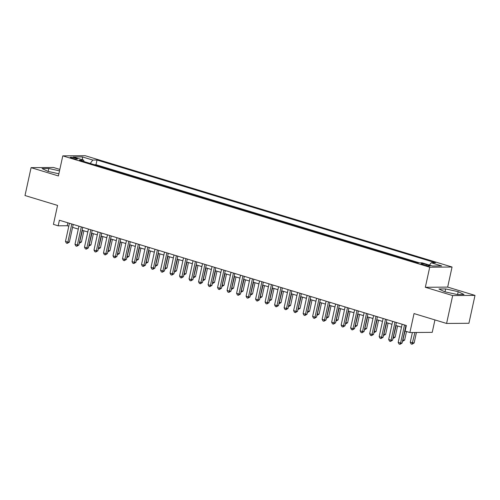 <?xml version="1.0" encoding="UTF-8"?>
<svg xmlns="http://www.w3.org/2000/svg" width="500" height="500" viewBox="0 0 500 500"><rect width="100%" height="100%" fill="white"/><g stroke="black" fill="none" stroke-linecap="round" stroke-linejoin="round"><path stroke-width="0.75" d="M71.9 158.162A3.688 0.494 12.3 0 0 75.519 158.956A3.688 0.494 12.3 0 0 77.431 158.931A3.688 0.494 12.3 0 0 75.763 158.131A3.688 0.494 12.3 0 0 72.144 157.338A3.688 0.494 12.3 0 0 70.231 157.363A3.688 0.494 12.3 0 0 71.9 158.162M59.831 169.412L53.412 167.469L31.081 167.65L25 195.531L57.556 205.413L53.425 224.369L58.175 225.812L67.231 225.738L68.794 226.213M452.05 267.025L85.119 155.681L62.787 155.869L429.712 267.206L452.05 267.025L447.669 287.1L425.337 287.281L452.669 295.575L475 295.394L447.669 287.1M475 295.394L468.919 323.275L446.587 323.456L414.031 313.575L409.894 332.537L432.231 332.356L434.938 319.925M452.669 295.575L446.587 323.456M409.894 332.537L405.144 331.094L406.356 325.519L59.394 220.238L58.175 225.812M428.469 265.175L426.375 264.538A3.569 0.481 12.3 0 0 422.869 263.769A3.569 0.481 12.3 0 0 421.012 263.794A3.569 0.481 12.3 0 0 422.631 264.569L424.725 265.206A3.569 0.481 12.3 0 0 428.231 265.975A3.569 0.481 12.3 0 0 430.087 265.95A3.569 0.481 12.3 0 0 428.469 265.175L428.288 265.981M84.1 161.6L83.625 160.138L79.4 160.175L417.806 262.863L422.038 262.825L432.494 266L441.669 265.925L431.213 262.75L435.438 262.719L97.025 160.031L92.8 160.062L90.231 163.463M83.625 160.138L73.169 156.969L82.344 156.894L92.8 160.062M419.406 262.85L96 164.713L94.406 164.725M425.337 287.281L429.712 267.206M31.081 167.65L58.406 175.944L62.787 155.869M72.581 227.362L78.3 229.1M82.088 230.25L87.806 231.981M91.594 233.131L97.312 234.869M101.1 236.019L106.819 237.75M110.606 238.9L116.319 240.637M120.113 241.788L125.825 243.519M129.619 244.669L135.331 246.406M139.125 247.556L144.838 249.288M148.631 250.438L154.344 252.175M158.138 253.325L163.85 255.056M167.644 256.206L173.356 257.944M177.144 259.094L182.862 260.825M186.65 261.975L192.369 263.712M196.156 264.862L201.875 266.594M205.662 267.744L211.381 269.481M215.169 270.631L220.888 272.362M224.675 273.512L230.394 275.25M234.181 276.4L239.9 278.131M243.688 279.281L249.406 281.019M253.194 282.169L258.913 283.9M262.7 285.05L268.419 286.788M272.206 287.938L277.925 289.669M281.712 290.819L287.431 292.556M291.219 293.706L296.931 295.438M300.725 296.588L306.438 298.325M310.231 299.475L315.944 301.206M319.738 302.356L325.45 304.094M329.244 305.244L334.956 306.975M338.75 308.125L344.462 309.862M348.25 311.012L353.969 312.744M357.756 313.894L363.475 315.631M367.262 316.781L372.981 318.512M376.769 319.662L382.488 321.4M386.275 322.55L391.994 324.281M395.781 325.431L401.5 327.169M405.288 328.319L405.719 328.45M67.869 222.806L67.231 225.738M429.45 265.075L431.213 262.75M96 164.713L97.025 160.031M82.344 156.894L82.556 159.819M458.2 291.675L445.662 288.925L438.938 288.975L444.75 291.788L457.287 294.544L464.012 294.488L458.2 291.675L457.575 294.544M59.519 170.856L48.794 168.494L42.069 168.55L47.875 171.363L58.881 173.781M445.025 291.85L445.662 288.925M48.156 171.425L48.794 168.494M404.513 324.956L400.562 343.088L398.188 342.362L402.137 324.237M405.925 325.387L402.069 343.075L400.562 343.088L399.988 344.319L399.038 344.025L398.188 342.362M402.069 343.075L399.988 344.319M412.381 332.519L410.256 342.269L414.144 342.975L416.431 332.481M414.144 342.975L412.056 344.219L414.919 332.494M412.056 344.219L411.106 343.931L410.256 342.269M395.006 322.075L391.056 340.2L388.681 339.481L392.631 321.356M396.419 322.506L392.562 340.188L391.056 340.2L390.481 341.431L389.531 341.144L388.681 339.481M392.562 340.188L390.481 341.431M385.5 319.188L381.55 337.319L379.175 336.594L383.125 318.469M386.912 319.619L383.056 337.306L381.55 337.319L380.975 338.55L380.025 338.256L379.175 336.594M383.056 337.306L380.975 338.55M375.994 316.306L372.044 334.431L369.669 333.713L373.619 315.587M377.413 316.737L373.556 334.419L372.044 334.431L371.469 335.662L370.519 335.375L369.669 333.713M373.556 334.419L371.469 335.662M366.494 313.419L362.537 331.55L360.163 330.825L364.113 312.7M367.906 313.85L364.05 331.538L362.537 331.55L361.962 332.781L361.012 332.488L360.163 330.825M364.05 331.538L361.962 332.781M402.744 339.988L404.637 340.087L406.506 331.512M404.637 340.087L402.55 341.331L405.675 328.438M393.237 337.1L395.131 337.206L397.581 325.981M395.131 337.206L393.044 338.45L396.169 325.55M383.731 334.219L385.625 334.319L388.075 323.094M385.625 334.319L383.537 335.562L386.662 322.663M374.225 331.331L376.119 331.438L378.569 320.213M376.119 331.438L374.031 332.681L377.156 319.781M356.987 310.538L353.031 328.663L350.656 327.944L354.606 309.819M358.4 310.969L354.544 328.65L353.031 328.663L352.456 329.894L351.506 329.606L350.656 327.944M354.544 328.65L352.456 329.894M364.719 328.45L366.613 328.55L369.062 317.325M366.613 328.55L364.531 329.794L367.65 316.894M347.481 307.65L343.525 325.781L341.15 325.056L345.1 306.931M348.894 308.081L345.037 325.769L343.525 325.781L342.95 327.013L342 326.719L341.15 325.056M345.037 325.769L342.95 327.013M355.213 325.562L357.106 325.669L359.556 314.444M357.106 325.669L355.025 326.912L358.144 314.012M337.975 304.769L334.019 322.894L331.644 322.175L335.594 304.05M339.387 305.194L335.531 322.881L334.019 322.894L333.444 324.125L332.494 323.837L331.644 322.175M335.531 322.881L333.444 324.125M345.706 322.681L347.6 322.781L350.05 311.556M347.6 322.781L345.519 324.025L348.638 311.125M328.469 301.881L324.513 320.012L322.137 319.288L326.094 301.163M329.881 302.312L326.025 320L324.513 320.012L323.938 321.238L322.987 320.95L322.137 319.288M326.025 320L323.938 321.238M336.2 319.794L338.094 319.9L340.544 308.675M338.094 319.9L336.012 321.144L339.131 308.244M318.962 299L315.006 317.125L312.631 316.406L316.588 298.275M320.375 299.425L316.519 317.113L315.006 317.125L314.431 318.356L313.481 318.069L312.631 316.406M316.519 317.113L314.431 318.356M326.7 316.913L328.587 317.013L331.037 305.788M328.587 317.013L326.506 318.256L329.625 305.356M309.456 296.112L305.5 314.244L303.125 313.519L307.081 295.394M310.869 296.544L307.013 314.231L305.5 314.244L304.925 315.469L303.975 315.181L303.125 313.519M307.013 314.231L304.925 315.469M317.194 314.025L319.081 314.131L321.531 302.906M319.081 314.131L317 315.375L320.119 302.475M299.95 293.231L296 311.356L293.619 310.637L297.575 292.506M301.363 293.656L297.506 311.344L296 311.356L295.419 312.587L294.469 312.3L293.619 310.637M297.506 311.344L295.419 312.587M307.688 311.144L309.581 311.244L312.025 300.019M309.581 311.244L307.494 312.488L310.613 299.587M290.444 290.344L286.494 308.475L284.113 307.75L288.069 289.625M291.856 290.775L288 308.463L286.494 308.475L285.912 309.7L284.962 309.413L284.113 307.75M288 308.463L285.912 309.7M298.181 308.256L300.075 308.363L302.519 297.131M300.075 308.363L297.987 309.606L301.106 296.706M280.938 287.462L276.988 305.587L274.606 304.869L278.562 286.737M282.35 287.887L278.494 305.575L276.988 305.587L276.406 306.819L275.456 306.531L274.606 304.869M278.494 305.575L276.406 306.819M271.431 284.575L267.481 302.706L265.1 301.981L269.056 283.856M272.844 285.006L268.988 302.694L267.481 302.706L266.9 303.931L265.95 303.644L265.1 301.981M268.988 302.694L266.9 303.931M261.925 281.694L257.975 299.819L255.6 299.1L259.55 280.969M263.337 282.119L259.481 299.806L257.975 299.819L257.4 301.05L256.444 300.763L255.6 299.1M259.481 299.806L257.4 301.05M252.419 278.806L248.469 296.938L246.094 296.212L250.044 278.087M253.831 279.237L249.975 296.925L248.469 296.938L247.894 298.163L246.938 297.875L246.094 296.212M249.975 296.925L247.894 298.163M242.913 275.925L238.962 294.05L236.588 293.331L240.538 275.2M244.325 276.35L240.469 294.037L238.962 294.05L238.388 295.281L237.438 294.994L236.588 293.331M240.469 294.037L238.388 295.281M233.406 273.038L229.456 291.169L227.081 290.444L231.031 272.319M234.819 273.469L230.963 291.156L229.456 291.169L228.881 292.394L227.931 292.106L227.081 290.444M230.963 291.156L228.881 292.394M223.9 270.156L219.95 288.281L217.575 287.562L221.525 269.431M225.312 270.581L221.456 288.269L219.95 288.281L219.375 289.513L218.425 289.225L217.575 287.562M221.456 288.269L219.375 289.513M214.394 267.269L210.444 285.4L208.069 284.675L212.019 266.55M215.806 267.7L211.95 285.387L210.444 285.4L209.869 286.625L208.919 286.337L208.069 284.675M211.95 285.387L209.869 286.625M204.887 264.387L200.938 282.512L198.562 281.794L202.512 263.663M206.306 264.812L202.45 282.5L200.938 282.512L200.362 283.744L199.412 283.456L198.562 281.794M202.45 282.5L200.362 283.744M195.387 261.5L191.431 279.631L189.056 278.906L193.006 260.781M196.8 261.931L192.944 279.619L191.431 279.631L190.856 280.856L189.906 280.569L189.056 278.906M192.944 279.619L190.856 280.856M185.881 258.619L181.925 276.744L179.55 276.025L183.5 257.894M187.294 259.044L183.438 276.731L181.925 276.744L181.35 277.975L180.4 277.688L179.55 276.025M183.438 276.731L181.35 277.975M176.375 255.731L172.419 273.863L170.044 273.137L173.994 255.012M177.787 256.163L173.931 273.85L172.419 273.863L171.844 275.087L170.894 274.8L170.044 273.137M173.931 273.85L171.844 275.087M166.869 252.85L162.913 270.975L160.538 270.256L164.488 252.125M168.281 253.275L164.425 270.963L162.913 270.975L162.338 272.206L161.388 271.919L160.538 270.256M164.425 270.963L162.338 272.206M157.363 249.963L153.406 268.094L151.031 267.369L154.981 249.244M158.775 250.394L154.919 268.081L153.406 268.094L152.831 269.319L151.881 269.031L151.031 267.369M154.919 268.081L152.831 269.319M147.856 247.081L143.9 265.206L141.525 264.488L145.481 246.356M149.269 247.506L145.412 265.194L143.9 265.206L143.325 266.438L142.375 266.15L141.525 264.488M145.412 265.194L143.325 266.438M138.35 244.194L134.394 262.319L132.019 261.6L135.975 243.475M139.762 244.625L135.906 262.312L134.394 262.319L133.819 263.55L132.869 263.263L132.019 261.6M135.906 262.312L133.819 263.55M128.844 241.312L124.894 259.438L122.513 258.719L126.469 240.588M130.256 241.737L126.4 259.425L124.894 259.438L124.312 260.669L123.362 260.381L122.513 258.719M126.4 259.425L124.312 260.669M119.338 238.425L115.388 256.55L113.006 255.831L116.962 237.706M120.75 238.856L116.894 256.537L115.388 256.55L114.806 257.781L113.856 257.494L113.006 255.831M116.894 256.537L114.806 257.781M109.831 235.544L105.881 253.669L103.5 252.95L107.456 234.819M111.244 235.969L107.387 253.656L105.881 253.669L105.3 254.9L104.35 254.613L103.5 252.95M107.387 253.656L105.3 254.9M100.325 232.656L96.375 250.781L93.994 250.062L97.95 231.938M101.737 233.088L97.881 250.769L96.375 250.781L95.794 252.013L94.844 251.725L93.994 250.062M97.881 250.769L95.794 252.013M90.819 229.775L86.869 247.9L84.488 247.181L88.444 229.05M92.231 230.2L88.375 247.887L86.869 247.9L86.294 249.131L85.337 248.844L84.488 247.181M88.375 247.887L86.294 249.131M81.312 226.887L77.362 245.012L74.987 244.294L78.938 226.169M82.725 227.319L78.869 245L77.362 245.012L76.787 246.244L75.831 245.956L74.987 244.294M78.869 245L76.787 246.244M71.806 224.006L67.856 242.131L65.481 241.412L69.431 223.281M73.219 224.431L69.362 242.119L67.856 242.131L67.281 243.363L66.331 243.075L65.481 241.412M69.362 242.119L67.281 243.363M288.675 305.375L290.569 305.475L293.012 294.25M290.569 305.475L288.481 306.719L291.6 293.819M279.169 302.488L281.062 302.594L283.506 291.363M281.062 302.594L278.975 303.837L282.094 290.938M269.662 299.606L271.556 299.706L274 288.481M271.556 299.706L269.469 300.95L272.587 288.05M260.156 296.719L262.05 296.825L264.494 285.594M262.05 296.825L259.962 298.069L263.081 285.169M250.65 293.837L252.544 293.938L254.994 282.712M252.544 293.938L250.456 295.181L253.575 282.281M241.144 290.95L243.038 291.056L245.487 279.825M243.038 291.056L240.95 292.3L244.075 279.4M231.637 288.069L233.531 288.169L235.981 276.944M233.531 288.169L231.444 289.413L234.569 276.512M222.131 285.181L224.025 285.287L226.475 274.056M224.025 285.287L221.938 286.531L225.062 273.631M212.625 282.3L214.519 282.4L216.969 271.175M214.519 282.4L212.431 283.644L215.556 270.744M203.119 279.413L205.012 279.519L207.463 268.288M205.012 279.519L202.925 280.763L206.05 267.863M193.612 276.531L195.506 276.631L197.956 265.406M195.506 276.631L193.425 277.875L196.544 264.975M184.106 273.644L186 273.75L188.45 262.519M186 273.75L183.919 274.988L187.037 262.094M174.6 270.763L176.494 270.863L178.944 259.637M176.494 270.863L174.412 272.106L177.531 259.206M165.094 267.875L166.988 267.981L169.438 256.75M166.988 267.981L164.906 269.219L168.025 256.325M155.594 264.994L157.481 265.094L159.931 253.869M157.481 265.094L155.4 266.337L158.519 253.438M146.088 262.106L147.975 262.213L150.425 250.981M147.975 262.213L145.894 263.45L149.012 250.556M136.581 259.225L138.475 259.325L140.919 248.1M138.475 259.325L136.387 260.569L139.506 247.669M127.075 256.337L128.969 256.444L131.412 245.212M128.969 256.444L126.881 257.681L130 244.788M117.569 253.456L119.462 253.556L121.906 242.331M119.462 253.556L117.375 254.8L120.494 241.9M108.062 250.569L109.956 250.675L112.4 239.444M109.956 250.675L107.869 251.912L110.988 239.019M98.556 247.681L100.45 247.787L102.894 236.562M100.45 247.787L98.362 249.031L101.481 236.131M89.05 244.8L90.944 244.906L93.387 233.675M90.944 244.906L88.856 246.144L91.975 233.25M79.544 241.912L81.438 242.019L83.888 230.794M81.438 242.019L79.35 243.263L82.469 230.362M426.15 265.581L426.375 264.538"/></g></svg>
